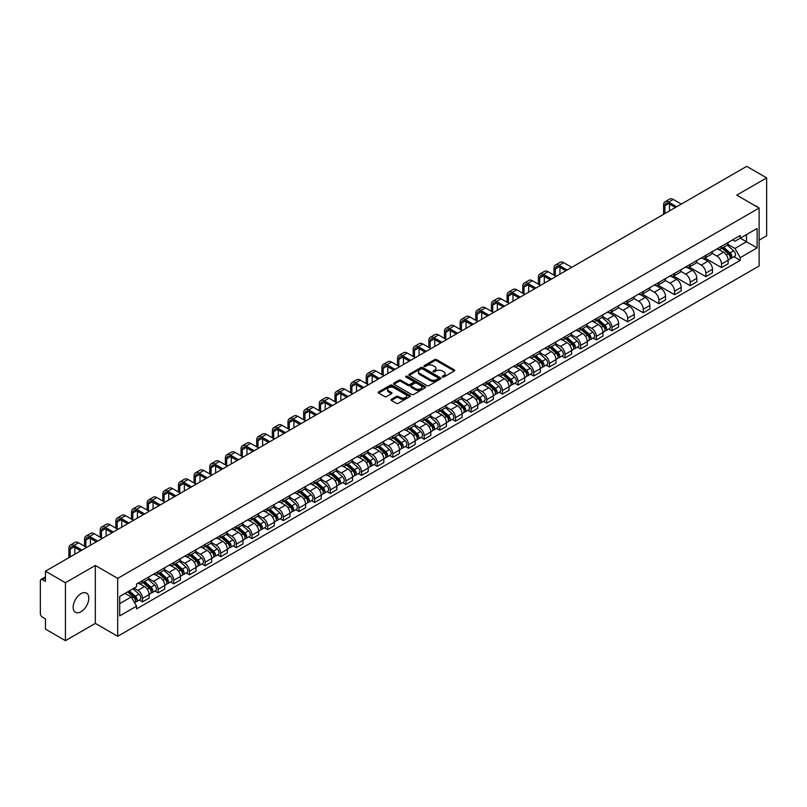 <?xml version="1.0" encoding="UTF-8"?>
<svg xmlns="http://www.w3.org/2000/svg" width="807" height="807" viewBox="0 0 807 807"><rect width="100%" height="100%" fill="white"/><g stroke="black" fill="none" stroke-linecap="round" stroke-linejoin="round"><path stroke-width="1.21" d="M442.448 377.02A0.978 0.565 0 0 0 443.83 377.02L454.291 370.978A1.392 0.807 0 0 0 454.704 370.413A1.392 0.807 0 0 0 454.291 369.838L436.567 359.609A1.392 0.807 0 0 0 434.6 359.609L424.139 365.652A0.978 0.565 0 0 0 425.511 366.449L426.873 365.662A4.459 2.572 0 0 1 433.167 365.662L434.65 366.519A4.459 2.572 0 0 1 435.951 368.335A4.459 2.572 0 0 1 434.65 370.151L433.298 370.938A0.978 0.565 0 0 0 434.67 371.734L436.022 370.948A4.459 2.572 0 0 1 442.327 370.948L443.81 371.805A4.459 2.572 0 0 1 445.111 373.621A4.459 2.572 0 0 1 443.81 375.437L442.448 376.223A0.978 0.565 0 0 0 442.448 377.02L442.448 376.223M80.982 611.746A11.066 6.385 120 0 0 88.205 601.992A11.066 6.385 120 0 0 86.51 593.125A11.066 6.385 120 0 0 80.982 593.67A11.066 6.385 120 0 0 73.75 603.424A11.066 6.385 120 0 0 75.444 612.291A11.066 6.385 120 0 0 80.982 611.746M757.813 207.298A11.066 6.385 120 0 0 756.633 206.229A11.066 6.385 120 0 0 755.12 205.745M391.375 399.294A1.392 0.807 0 0 0 390.961 399.858A1.392 0.807 0 0 0 391.375 400.423L396.348 403.298A1.392 0.807 0 0 0 398.315 403.298L409.936 396.59A1.392 0.807 0 0 0 410.339 396.025A1.392 0.807 0 0 0 409.936 395.45L392.212 385.221A1.392 0.807 0 0 0 390.235 385.221L378.624 391.93A1.392 0.807 0 0 0 378.211 392.495A1.392 0.807 0 0 0 378.624 393.07L384.626 396.53A1.392 0.807 0 0 0 386.593 396.53L391.566 393.665A1.392 0.807 0 0 0 391.98 393.09A1.392 0.807 0 0 0 391.566 392.525L388.591 390.81A3.722 2.149 0 0 1 387.501 389.287A3.722 2.149 0 0 1 389.801 387.299A3.722 2.149 0 0 1 393.856 387.763L405.528 394.502A3.722 2.149 0 0 1 406.617 396.025A3.722 2.149 0 0 1 404.317 398.012A3.722 2.149 0 0 1 400.262 397.538L398.315 396.419A1.392 0.807 0 0 0 396.348 396.419L391.375 399.294L391.375 400.423L396.348 397.579L396.348 396.419M117.691 578.387L95.327 565.465L65.428 582.725L45.464 571.205L746.687 166.353L766.65 177.883L736.751 195.143L759.125 208.055L117.691 578.387L117.691 636.299L759.125 265.977L759.125 208.055M426.964 385.615A1.392 0.807 0 0 0 428.941 385.615L440.551 378.907A1.392 0.807 0 0 0 440.965 378.342A1.392 0.807 0 0 0 440.551 377.777L422.828 367.538A1.392 0.807 0 0 0 420.861 367.538L409.24 374.246A1.392 0.807 0 0 0 408.836 374.811A1.392 0.807 0 0 0 409.24 375.386L426.964 385.615M406.234 377.232A0.978 0.565 0 0 1 407.222 377.363L425.228 387.763L413.628 394.462A1.392 0.807 0 0 1 411.651 394.462L393.927 384.223L393.927 383.083A1.392 0.807 0 0 0 393.523 383.658A1.392 0.807 0 0 0 393.927 384.223M393.927 383.083L398.9 380.218A1.392 0.807 0 0 1 400.877 380.218L408.06 384.364A1.392 0.807 0 0 0 410.027 384.364L413.325 382.457A1.392 0.807 0 0 0 413.739 381.893A1.392 0.807 0 0 0 413.325 381.328L405.85 377A0.978 0.565 0 0 1 407.222 376.213L425.249 386.614A1.392 0.807 0 0 1 425.652 387.178A1.392 0.807 0 0 1 425.249 387.753L425.249 386.614M65.428 582.725L65.428 640.647L45.464 629.117L45.464 618.868L42.357 617.073A2.835 1.634 -120 0 1 40.35 613.592L40.35 580.818A2.835 1.634 -120 0 1 40.935 579.517L45.464 576.904M759.125 240.143L766.65 235.795L766.65 177.883M65.428 640.647L95.327 623.387L117.691 636.299M45.464 571.205L45.464 581.454L42.357 579.658A2.835 1.634 -120 0 0 40.935 579.517M721.508 246.286A6.527 3.773 60 0 1 720.157 249.212L726.774 245.389A6.527 3.773 -120 0 0 728.126 242.463M712.107 253.307L716.888 256.071A6.527 3.773 60 0 1 721.508 264.06L728.126 260.237A6.527 3.773 -120 0 0 723.516 252.248L718.775 249.514M728.126 260.237L728.126 263.778L721.508 267.591L704.914 258.018M720.157 249.212A6.527 3.773 60 0 1 716.939 248.919M721.508 264.06L721.508 267.591M705.853 255.315A6.527 3.773 60 0 1 704.501 258.25L711.128 254.427A6.527 3.773 -120 0 0 712.48 251.491M689.259 267.046L705.853 276.63L712.48 272.806L712.48 269.276A6.527 3.773 -120 0 0 707.86 261.286L703.129 258.543M704.501 258.25A6.527 3.773 60 0 1 701.293 257.947M696.461 262.346L701.243 265.11A6.527 3.773 60 0 1 705.853 273.099L705.853 276.63M690.207 264.353A6.527 3.773 60 0 1 688.855 267.278L695.473 263.455A6.527 3.773 -120 0 0 696.824 260.53M673.613 276.085L690.207 285.668L696.824 281.845L696.824 278.314A6.527 3.773 -120 0 0 692.214 270.315L687.473 267.581M688.855 267.278A6.527 3.773 60 0 1 685.647 266.986M680.815 271.384L685.597 274.138A6.527 3.773 60 0 1 690.207 282.137L690.207 285.668M674.561 273.391A6.527 3.773 60 0 1 673.209 276.317L679.827 272.494A6.527 3.773 -120 0 0 681.179 269.568M657.957 285.123L674.561 294.706L681.179 290.883L681.179 287.342A6.527 3.773 -120 0 0 676.569 279.353L671.827 276.619M673.209 276.317A6.527 3.773 60 0 1 669.992 276.024M665.16 280.412L669.941 283.176A6.527 3.773 60 0 1 674.561 291.166L674.561 294.706M658.905 282.42A6.527 3.773 60 0 1 657.554 285.355L664.181 281.532A6.527 3.773 -120 0 0 665.533 278.597M642.311 294.152L658.905 303.735L665.533 299.911L665.533 296.381A6.527 3.773 -120 0 0 660.913 288.392L656.172 285.648M657.554 285.355A6.527 3.773 60 0 1 654.346 285.063M649.514 289.451L654.295 292.215A6.527 3.773 60 0 1 658.905 300.204L658.905 303.735M643.26 291.458A6.527 3.773 60 0 1 641.908 294.384L648.525 290.56A6.527 3.773 -120 0 0 649.877 287.635M626.666 303.19L643.26 312.773L649.877 308.95L649.877 305.419A6.527 3.773 -120 0 0 645.267 297.42L640.526 294.686M641.908 294.384A6.527 3.773 60 0 1 638.69 294.091M633.858 298.489L638.64 301.243A6.527 3.773 60 0 1 643.26 309.242L643.26 312.773M627.614 300.497A6.527 3.773 60 0 1 626.262 303.422L632.88 299.599A6.527 3.773 -120 0 0 634.231 296.673M611.01 312.228L627.614 321.811L634.231 317.988L634.231 314.448A6.527 3.773 -120 0 0 629.611 306.458L624.88 303.725M626.262 303.422A6.527 3.773 60 0 1 623.044 303.129M618.212 307.517L622.994 310.281A6.527 3.773 60 0 1 627.614 318.271L627.614 321.811M611.958 309.525A6.527 3.773 60 0 1 610.606 312.46L617.234 308.637A6.527 3.773 -120 0 0 618.586 305.702M608.781 329.014L611.958 330.84L618.586 327.017L618.586 323.486A6.527 3.773 -120 0 0 613.966 315.497L609.224 312.753M610.606 312.46A6.527 3.773 60 0 1 607.399 312.168M602.567 316.556L607.348 319.32A6.527 3.773 60 0 1 611.958 327.309L611.958 330.84M596.312 318.563A6.527 3.773 60 0 1 594.961 321.489L601.578 317.665A6.527 3.773 -120 0 0 602.93 314.74M593.135 338.042L596.312 339.878L602.93 336.055L602.93 332.524A6.527 3.773 -120 0 0 598.32 324.525L593.579 321.791M594.961 321.489A6.527 3.773 60 0 1 591.743 321.196M586.911 325.594L591.692 328.348A6.527 3.773 60 0 1 596.312 336.348L596.312 339.878M580.657 327.602A6.527 3.773 60 0 1 579.305 330.527L585.932 326.704A6.527 3.773 -120 0 0 587.284 323.778M577.489 347.081L580.657 348.917L587.284 345.093L587.284 341.553A6.527 3.773 -120 0 0 582.664 333.563L577.933 330.83M579.305 330.527A6.527 3.773 60 0 1 576.097 330.234M571.265 334.623L576.047 337.387A6.527 3.773 60 0 1 580.657 345.376L580.657 348.917M565.011 336.63A6.527 3.773 60 0 1 563.659 339.565L570.277 335.742A6.527 3.773 -120 0 0 571.628 332.807M561.833 356.119L565.011 357.945L571.628 354.122L571.628 350.591A6.527 3.773 -120 0 0 567.018 342.602L562.277 339.868M563.659 339.565A6.527 3.773 60 0 1 560.451 339.273M555.62 343.661L560.401 346.425A6.527 3.773 60 0 1 565.011 354.414L565.011 357.945M549.365 345.668A6.527 3.773 60 0 1 548.014 348.594L554.631 344.781A6.527 3.773 -120 0 0 555.983 341.845M546.188 365.147L549.365 366.983L555.983 363.16L555.983 359.629A6.527 3.773 -120 0 0 551.373 351.63L546.632 348.896M548.014 348.594A6.527 3.773 60 0 1 544.796 348.301M539.964 352.699L544.745 355.453A6.527 3.773 60 0 1 549.365 363.453L549.365 366.983M533.709 354.707A6.527 3.773 60 0 1 532.358 357.632L538.985 353.809A6.527 3.773 -120 0 0 540.337 350.884M530.542 374.186L533.709 376.022L540.337 372.198L540.337 368.658A6.527 3.773 -120 0 0 535.717 360.668L530.976 357.935M532.358 357.632A6.527 3.773 60 0 1 529.15 357.34M524.318 361.728L529.099 364.492A6.527 3.773 60 0 1 533.709 372.481L533.709 376.022M518.064 363.735A6.527 3.773 60 0 1 516.712 366.671L523.329 362.847A6.527 3.773 -120 0 0 524.681 359.912M514.886 383.224L518.064 385.05L524.681 381.227L524.681 377.696A6.527 3.773 -120 0 0 520.071 369.707L515.33 366.973M516.712 366.671A6.527 3.773 60 0 1 513.494 366.378M508.662 370.766L513.444 373.53A6.527 3.773 60 0 1 518.064 381.519L518.064 385.05M502.408 372.773A6.527 3.773 60 0 1 501.066 375.709L507.684 371.886A6.527 3.773 -120 0 0 509.035 368.95M499.24 392.252L502.418 394.088L509.035 390.265L509.035 386.735A6.527 3.773 -120 0 0 504.415 378.735L499.684 376.001M501.066 375.709A6.527 3.773 60 0 1 497.848 375.406M493.016 379.804L497.798 382.558A6.527 3.773 60 0 1 502.418 390.558L502.418 394.088M486.762 381.812A6.527 3.773 60 0 1 485.411 384.737L492.038 380.914A6.527 3.773 -120 0 0 493.38 377.989M483.585 401.291L486.762 403.127L493.38 399.304L493.38 395.773A6.527 3.773 -120 0 0 488.77 387.774L484.029 385.04M485.411 384.737A6.527 3.773 60 0 1 482.203 384.445M477.371 388.833L482.152 391.597A6.527 3.773 60 0 1 486.762 399.586L486.762 403.127M471.117 390.84A6.527 3.773 60 0 1 469.765 393.776L476.382 389.952A6.527 3.773 -120 0 0 477.734 387.027M467.939 410.329L471.117 412.155L477.734 408.332L477.734 404.801A6.527 3.773 -120 0 0 473.124 396.812L468.383 394.078M469.765 393.776A6.527 3.773 60 0 1 466.547 393.483M461.715 397.871L466.496 400.635A6.527 3.773 60 0 1 471.117 408.624L471.117 412.155M455.461 399.879A6.527 3.773 60 0 1 454.109 402.814L460.736 398.991A6.527 3.773 -120 0 0 462.088 396.055M452.293 419.358L455.461 421.193L462.088 417.37L462.088 413.84A6.527 3.773 -120 0 0 457.468 405.85L452.727 403.107M454.109 402.814A6.527 3.773 60 0 1 450.901 402.511M446.069 406.91L450.851 409.663A6.527 3.773 60 0 1 455.461 417.663L455.461 421.193M439.815 408.917A6.527 3.773 60 0 1 438.463 411.842L445.081 408.019A6.527 3.773 -120 0 0 446.432 405.094M436.637 428.396L439.815 430.232L446.432 426.409L446.432 422.878A6.527 3.773 -120 0 0 441.822 414.879L437.081 412.145M438.463 411.842A6.527 3.773 60 0 1 435.255 411.55M430.413 415.938L435.205 418.702A6.527 3.773 60 0 1 439.815 426.701L439.815 430.232M424.169 417.955A6.527 3.773 60 0 1 422.818 420.881L429.435 417.058A6.527 3.773 -120 0 0 430.787 414.132M420.992 437.434L424.169 439.26L430.787 435.437L430.787 431.906A6.527 3.773 -120 0 0 426.177 423.917L421.436 421.183M422.818 420.881A6.527 3.773 60 0 1 419.6 420.588M414.768 424.976L419.549 427.74A6.527 3.773 60 0 1 424.169 435.73L424.169 439.26M408.513 426.984A6.527 3.773 60 0 1 407.162 429.919L413.789 426.096A6.527 3.773 -120 0 0 415.141 423.161M405.346 446.463L408.513 448.299L415.141 444.475L415.141 440.945A6.527 3.773 -120 0 0 410.521 432.956L405.78 430.212M407.162 429.919A6.527 3.773 60 0 1 403.954 429.617M399.122 434.015L403.904 436.779A6.527 3.773 60 0 1 408.513 444.768L408.513 448.299M392.868 436.022A6.527 3.773 60 0 1 391.516 438.947L398.133 435.124A6.527 3.773 -120 0 0 399.485 432.199M389.69 455.501L392.868 457.337L399.485 453.514L399.485 449.983A6.527 3.773 -120 0 0 394.875 441.984L390.134 439.25M391.516 438.947A6.527 3.773 60 0 1 388.298 438.655M383.466 443.053L388.248 445.807A6.527 3.773 60 0 1 392.868 453.806L392.868 457.337M377.212 445.06A6.527 3.773 60 0 1 375.86 447.986L382.488 444.163A6.527 3.773 -120 0 0 383.839 441.237M374.045 464.539L377.212 466.365L383.839 462.552L383.839 459.012A6.527 3.773 -120 0 0 379.219 451.022L374.488 448.288M375.86 447.986A6.527 3.773 60 0 1 372.652 447.693M367.821 452.081L372.602 454.845A6.527 3.773 60 0 1 377.212 462.835L377.212 466.365M361.566 454.089A6.527 3.773 60 0 1 360.215 457.024L366.832 453.201A6.527 3.773 -120 0 0 368.184 450.266M358.389 473.568L361.566 475.404L368.184 471.581L368.184 468.05A6.527 3.773 -120 0 0 363.574 460.061L358.833 457.317M360.215 457.024A6.527 3.773 60 0 1 357.007 456.722M352.175 461.12L356.956 463.884A6.527 3.773 60 0 1 361.566 471.873L361.566 475.404M345.921 463.127A6.527 3.773 60 0 1 344.569 466.053L351.186 462.229A6.527 3.773 -120 0 0 352.538 459.304M342.743 482.606L345.921 484.442L352.538 480.619L352.538 477.088A6.527 3.773 -120 0 0 347.928 469.089L343.187 466.355M344.569 466.053A6.527 3.773 60 0 1 341.351 465.76M336.519 470.158L341.3 472.912A6.527 3.773 60 0 1 345.921 480.911L345.921 484.442M330.265 472.166A6.527 3.773 60 0 1 328.913 475.091L335.541 471.268A6.527 3.773 -120 0 0 336.892 468.342M327.097 491.645L330.265 493.481L336.892 489.657L336.892 486.117A6.527 3.773 -120 0 0 332.272 478.127L327.531 475.394M328.913 475.091A6.527 3.773 60 0 1 325.705 474.798M320.873 479.187L325.655 481.95A6.527 3.773 60 0 1 330.265 489.94L330.265 493.481M314.619 481.194A6.527 3.773 60 0 1 313.267 484.129L319.885 480.306A6.527 3.773 -120 0 0 321.236 477.371M311.441 500.683L314.619 502.509L321.236 498.686L321.236 495.155A6.527 3.773 -120 0 0 316.626 487.166L311.885 484.422M313.267 484.129A6.527 3.773 60 0 1 310.049 483.837M305.217 488.225L309.999 490.989A6.527 3.773 60 0 1 314.619 498.978L314.619 502.509M298.973 490.232A6.527 3.773 60 0 1 297.622 493.158L304.239 489.335A6.527 3.773 -120 0 0 305.591 486.409M295.796 509.711L298.973 511.547L305.591 507.724L305.591 504.193A6.527 3.773 -120 0 0 300.971 496.194L296.24 493.46M297.622 493.158A6.527 3.773 60 0 1 294.404 492.865M289.572 497.263L294.353 500.017A6.527 3.773 60 0 1 298.973 508.017L298.973 511.547M283.318 499.271A6.527 3.773 60 0 1 281.966 502.196L288.593 498.373A6.527 3.773 -120 0 0 289.945 495.448M280.14 518.75L283.318 520.586L289.945 516.762L289.945 513.222A6.527 3.773 -120 0 0 285.325 505.232L280.584 502.499M281.966 502.196A6.527 3.773 60 0 1 278.758 501.904M273.926 506.292L278.708 509.056A6.527 3.773 60 0 1 283.318 517.045L283.318 520.586M267.672 508.299A6.527 3.773 60 0 1 266.32 511.235L272.937 507.411A6.527 3.773 -120 0 0 274.289 504.476M264.494 527.788L267.672 529.614L274.289 525.791L274.289 522.26A6.527 3.773 -120 0 0 269.679 514.271L264.938 511.527M266.32 511.235A6.527 3.773 60 0 1 263.102 510.942M258.27 515.33L263.052 518.094A6.527 3.773 60 0 1 267.672 526.083L267.672 529.614M252.016 517.337A6.527 3.773 60 0 1 250.664 520.263L257.292 516.44A6.527 3.773 -120 0 0 258.643 513.514M248.849 536.816L252.016 538.652L258.643 534.829L258.643 531.299A6.527 3.773 -120 0 0 254.023 523.299L249.292 520.565M250.664 520.263A6.527 3.773 60 0 1 247.456 519.97M242.625 524.368L247.406 527.122A6.527 3.773 60 0 1 252.016 535.122L252.016 538.652M236.37 526.376A6.527 3.773 60 0 1 235.019 529.301L241.636 525.478A6.527 3.773 -120 0 0 242.988 522.553M233.193 545.855L236.37 547.691L242.988 543.868L242.988 540.327A6.527 3.773 -120 0 0 238.378 532.338L233.637 529.604M235.019 529.301A6.527 3.773 60 0 1 231.811 529.009M226.979 533.397L231.76 536.161A6.527 3.773 60 0 1 236.37 544.15L236.37 547.691M220.725 535.404A6.527 3.773 60 0 1 219.373 538.34L225.99 534.516A6.527 3.773 -120 0 0 227.342 531.581M217.547 554.893L220.725 556.719L227.342 552.896L227.342 549.365A6.527 3.773 -120 0 0 222.732 541.376L217.991 538.642M219.373 538.34A6.527 3.773 60 0 1 216.155 538.047M211.323 542.435L216.105 545.199A6.527 3.773 60 0 1 220.725 553.188L220.725 556.719M205.069 544.443A6.527 3.773 60 0 1 203.717 547.368L210.345 543.555A6.527 3.773 -120 0 0 211.696 540.619M201.901 563.922L205.069 565.757L211.696 561.934L211.696 558.404A6.527 3.773 -120 0 0 207.076 550.404L202.335 547.671M203.717 547.368A6.527 3.773 60 0 1 200.509 547.075M195.677 551.474L200.459 554.227A6.527 3.773 60 0 1 205.069 562.227L205.069 565.757M189.423 553.481A6.527 3.773 60 0 1 188.071 556.406L194.689 552.583A6.527 3.773 -120 0 0 196.04 549.658M186.246 572.96L189.423 574.796L196.04 570.973L196.04 567.432A6.527 3.773 -120 0 0 191.43 559.443L186.689 556.709M188.071 556.406A6.527 3.773 60 0 1 184.853 556.114M180.022 560.502L184.803 563.266A6.527 3.773 60 0 1 189.423 571.255L189.423 574.796M173.767 562.509A6.527 3.773 60 0 1 172.426 565.445L179.043 561.622A6.527 3.773 -120 0 0 180.395 558.686M170.6 581.998L173.777 583.824L180.395 580.001L180.395 576.47A6.527 3.773 -120 0 0 175.775 568.481L171.044 565.747M172.426 565.445A6.527 3.773 60 0 1 169.208 565.152M164.376 569.54L169.157 572.304A6.527 3.773 60 0 1 173.777 580.294L173.777 583.824M158.122 571.548A6.527 3.773 60 0 1 156.77 574.483L163.397 570.66A6.527 3.773 -120 0 0 164.739 567.724M154.944 591.027L158.122 592.863L164.739 589.039L164.739 585.509A6.527 3.773 -120 0 0 160.129 577.509L155.388 574.776M156.77 574.483A6.527 3.773 60 0 1 153.562 574.181M148.73 578.579L153.512 581.333A6.527 3.773 60 0 1 158.122 589.332L158.122 592.863M142.476 580.586A6.527 3.773 60 0 1 141.124 583.511L147.742 579.688A6.527 3.773 -120 0 0 149.093 576.763M139.298 600.065L142.476 601.901L149.093 598.078L149.093 594.547A6.527 3.773 -120 0 0 144.483 586.548L139.742 583.814M141.124 583.511A6.527 3.773 60 0 1 137.906 583.219M134.043 588.172L137.856 590.371A6.527 3.773 60 0 1 142.476 598.36L142.476 601.901M732.595 239.881L734.945 241.243L757.117 228.442L746.485 234.585L746.485 241.767L734.945 248.425L727.763 244.279M119.698 603.636L131.238 596.978L136.554 606.188L119.698 615.912L119.698 596.454L136.554 586.719L136.554 584.006L740.271 235.452L740.271 238.176L757.117 247.9L740.271 257.635L734.945 248.425M757.117 228.442L757.117 247.9M136.554 606.188L136.554 608.902L740.271 260.358L740.271 257.635M95.327 565.465L95.327 623.387M131.238 596.978L125.014 593.387M733.987 256.727L740.271 260.358M442.841 377.162L443.81 376.597A4.459 2.572 0 0 0 445.111 374.781L445.111 373.621M435.951 368.335L435.951 369.495A4.459 2.572 0 0 1 434.65 371.311L433.682 371.866M454.291 369.838L454.291 370.978L436.567 360.769A1.392 0.807 0 0 0 434.6 360.769L424.522 366.58M440.541 378.917L422.828 368.698A1.392 0.807 0 0 0 420.861 368.698L409.26 375.396L409.24 374.246M438.09 378.735A0.978 0.565 0 0 0 438.09 377.938L422.535 368.96A0.978 0.565 0 0 0 421.153 368.96L419.731 369.788A4.459 2.572 0 0 0 418.43 371.603A4.459 2.572 0 0 0 419.731 373.419L430.363 379.562A4.459 2.572 0 0 0 436.668 379.562L438.09 378.735L438.09 379.895A0.978 0.565 0 0 0 438.383 379.502L438.383 378.342M418.43 371.603L418.43 372.763A4.459 2.572 0 0 0 419.731 374.579L419.731 373.419M438.09 379.895L436.668 380.722A4.459 2.572 0 0 1 430.363 380.722L419.731 374.579M393.947 384.233L398.9 381.378L398.9 380.218M413.739 381.893L413.739 383.053A1.392 0.807 0 0 1 413.325 383.618L410.027 385.524A1.392 0.807 0 0 1 408.06 385.524L400.877 381.378A1.392 0.807 0 0 0 398.9 381.378M415.524 388.671A3.722 2.149 0 0 0 419.579 389.135A3.722 2.149 0 0 0 421.879 387.148A3.722 2.149 0 0 0 420.79 385.635L416.674 383.254A1.392 0.807 0 0 0 414.707 383.254L411.409 385.161A1.392 0.807 0 0 0 411.005 385.736A1.392 0.807 0 0 0 411.409 386.301L415.524 388.671L415.524 389.831A3.722 2.149 0 0 0 419.579 390.295A3.722 2.149 0 0 0 421.879 388.308L421.879 387.148M411.005 385.736L411.005 386.886A1.392 0.807 0 0 0 411.409 387.461L411.409 386.301M415.524 389.831L411.409 387.461M406.617 396.025L406.617 397.175A3.722 2.149 0 0 1 404.317 399.162A3.722 2.149 0 0 1 400.262 398.698L398.315 397.579A1.392 0.807 0 0 0 396.348 397.579M387.501 389.287L387.501 390.447A3.722 2.149 0 0 0 388.591 391.96L388.591 390.81M391.566 392.525L391.566 393.665L388.591 391.96M409.916 396.6L392.212 386.382A1.392 0.807 0 0 0 390.235 386.382L378.634 393.08L378.624 391.93M721.962 248.173L728.338 253.862A3.551 2.048 60 0 1 729.447 259.34L728.126 260.106M722.124 248.324L725.13 250.049M722.598 247.799L729.699 254.134A1.705 0.978 60 0 1 730.234 256.767A1.705 0.978 60 0 1 730.083 256.828M723.667 247.184L730.042 252.873A3.551 2.048 60 0 1 731.152 258.361A3.551 2.048 60 0 1 730.083 258.472M727.218 245.046L733.654 250.795A3.551 2.048 60 0 1 734.763 256.273L731.152 258.361M664.877 213.583L664.877 205.765A5.316 3.067 60 0 1 665.977 203.334A5.316 3.067 60 0 1 668.64 203.596L675.409 207.51M681.33 204.09L673.25 199.43A7.162 4.136 -120 0 0 669.669 199.067L665.059 201.74A7.162 4.136 -120 0 0 663.576 205.018L663.576 214.339M676.72 206.753L668.64 202.093A7.162 4.136 -120 0 0 665.059 201.74M669.497 210.92L669.497 204.09M596.766 320.45L603.142 326.139A3.551 2.048 60 0 1 604.251 331.627L602.93 332.393M596.928 320.601L599.934 322.336M597.402 320.076L604.504 326.411A1.705 0.978 60 0 1 605.038 329.044A1.705 0.978 60 0 1 604.877 329.105M598.471 319.471L604.846 325.16A3.551 2.048 60 0 1 605.956 330.638A3.551 2.048 60 0 1 604.887 330.759M602.022 317.333L608.458 323.072A3.551 2.048 60 0 1 609.567 328.56L605.956 330.638M581.111 329.488L587.486 335.177A3.551 2.048 60 0 1 588.606 340.665L587.284 341.422M581.282 329.639L584.288 331.374M581.756 329.115L588.848 335.45A1.705 0.978 60 0 1 589.382 338.083A1.705 0.978 60 0 1 589.231 338.143M582.815 328.499L589.201 334.189A3.551 2.048 60 0 1 590.31 339.676A3.551 2.048 60 0 1 589.241 339.787M586.376 326.371L592.812 332.111A3.551 2.048 60 0 1 593.922 337.588L590.31 339.676M565.465 338.526L571.84 344.216A3.551 2.048 60 0 1 572.95 349.693L571.628 350.46M565.636 338.668L568.632 340.403M566.111 338.153L573.202 344.478A1.705 0.978 60 0 1 573.737 347.111A1.705 0.978 60 0 1 573.585 347.171M567.17 337.538L573.545 343.227A3.551 2.048 60 0 1 574.665 348.715A3.551 2.048 60 0 1 573.585 348.826M570.72 335.399L577.156 341.139A3.551 2.048 60 0 1 578.276 346.627L574.665 348.715M549.819 347.555L556.194 353.244A3.551 2.048 60 0 1 557.304 358.732L555.983 359.498M549.981 347.706L552.987 349.441M550.455 347.181L557.556 353.516A1.705 0.978 60 0 1 558.091 356.149A1.705 0.978 60 0 1 557.93 356.21M551.524 346.576L557.899 352.266A3.551 2.048 60 0 1 559.009 357.743A3.551 2.048 60 0 1 557.94 357.864M555.075 344.438L561.511 350.177A3.551 2.048 60 0 1 562.62 355.665L559.009 357.743M534.163 356.593L540.539 362.282A3.551 2.048 60 0 1 541.658 367.77L540.337 368.527M534.335 356.744L537.331 358.479M534.809 356.22L541.901 362.555A1.705 0.978 60 0 1 542.435 365.188A1.705 0.978 60 0 1 542.284 365.248M535.868 355.605L542.243 361.294A3.551 2.048 60 0 1 543.363 366.782A3.551 2.048 60 0 1 542.294 366.892M539.429 353.476L545.855 359.216A3.551 2.048 60 0 1 546.975 364.693L543.363 366.782M518.518 365.632L524.893 371.321A3.551 2.048 60 0 1 526.003 376.798L524.681 377.565M518.689 365.783L521.685 367.508M519.163 365.258L526.255 371.583A1.705 0.978 60 0 1 526.789 374.216A1.705 0.978 60 0 1 526.638 374.287M520.222 364.643L526.598 370.332A3.551 2.048 60 0 1 527.707 375.82A3.551 2.048 60 0 1 526.638 375.931M523.773 362.504L530.209 368.244A3.551 2.048 60 0 1 531.319 373.732L527.707 375.82M502.862 374.66L509.247 380.349A3.551 2.048 60 0 1 510.357 385.837L509.035 386.603M503.033 374.811L506.039 376.546M503.507 374.287L510.609 380.622A1.705 0.978 60 0 1 511.144 383.254A1.705 0.978 60 0 1 510.982 383.315M504.567 373.681L510.952 379.371A3.551 2.048 60 0 1 512.062 384.848A3.551 2.048 60 0 1 510.992 384.969M508.128 371.543L514.563 377.283A3.551 2.048 60 0 1 515.673 382.77L512.062 384.848M487.216 383.698L493.591 389.388A3.551 2.048 60 0 1 494.711 394.875L493.38 395.632M487.388 383.85L490.384 385.585M487.862 383.325L494.953 389.66A1.705 0.978 60 0 1 495.488 392.293A1.705 0.978 60 0 1 495.337 392.353M488.921 382.71L495.296 388.399A3.551 2.048 60 0 1 496.416 393.887A3.551 2.048 60 0 1 495.337 393.998M492.482 380.581L498.908 386.321A3.551 2.048 60 0 1 500.027 391.798L496.416 393.887M471.57 392.737L477.946 398.426A3.551 2.048 60 0 1 479.055 403.904L477.734 404.67M471.732 392.888L474.738 394.613M472.206 392.363L479.308 398.688A1.705 0.978 60 0 1 479.842 401.321A1.705 0.978 60 0 1 479.681 401.392M473.275 391.748L479.651 397.437A3.551 2.048 60 0 1 480.76 402.925A3.551 2.048 60 0 1 479.691 403.036M476.826 389.61L483.262 395.349A3.551 2.048 60 0 1 484.371 400.837L480.76 402.925M555.327 275.903L555.327 269.013A5.316 3.067 60 0 1 556.437 266.582A5.316 3.067 60 0 1 559.09 266.845L565.868 270.748M571.78 267.339L563.71 262.668A7.162 4.136 -120 0 0 560.129 262.315L555.509 264.978A7.162 4.136 -120 0 0 554.026 268.257L554.026 275.157M567.17 270.002L559.09 265.342A7.162 4.136 -120 0 0 555.509 264.978M559.947 274.168L559.947 267.339M539.681 284.942L539.681 278.052A5.316 3.067 60 0 1 540.781 275.611A5.316 3.067 60 0 1 543.444 275.873L550.213 279.787M556.134 276.367L548.054 271.707A7.162 4.136 -120 0 0 544.473 271.354L539.863 274.017A7.162 4.136 -120 0 0 538.38 277.295L538.38 284.185M551.514 279.03L543.444 274.37A7.162 4.136 -120 0 0 539.863 274.017M544.291 283.207L544.291 276.367M524.036 293.98L524.036 287.08A5.316 3.067 60 0 1 525.135 284.649A5.316 3.067 60 0 1 527.798 284.911L534.567 288.825M540.488 285.406L532.408 280.745A7.162 4.136 -120 0 0 528.827 280.392L524.207 283.055A7.162 4.136 -120 0 0 522.724 286.334L522.724 293.223M535.868 288.069L527.798 283.408A7.162 4.136 -120 0 0 524.207 283.055M528.646 292.235L528.646 285.406M508.38 303.008L508.38 296.119A5.316 3.067 60 0 1 509.479 293.687A5.316 3.067 60 0 1 512.142 293.95L518.911 297.854M524.832 294.444L516.762 289.774A7.162 4.136 -120 0 0 513.181 289.42L508.561 292.084A7.162 4.136 -120 0 0 507.078 295.372L507.078 302.262M520.222 297.107L512.142 292.447A7.162 4.136 -120 0 0 508.561 292.084M513 301.273L513 294.444M492.734 312.047L492.734 305.157A5.316 3.067 60 0 1 493.834 302.716A5.316 3.067 60 0 1 496.497 302.988L503.265 306.892M509.187 303.472L501.107 298.812A7.162 4.136 -120 0 0 497.526 298.459L492.916 301.122A7.162 4.136 -120 0 0 491.433 304.4L491.433 311.29M504.567 306.135L496.497 301.475A7.162 4.136 -120 0 0 492.916 301.122M497.344 310.312L497.344 303.472M477.078 321.085L477.078 314.195A5.316 3.067 60 0 1 478.188 311.754A5.316 3.067 60 0 1 480.841 312.016L487.62 315.93M493.531 312.511L485.461 307.85A7.162 4.136 -120 0 0 481.88 307.497L477.26 310.16A7.162 4.136 -120 0 0 475.777 313.439L475.777 320.329M488.921 315.174L480.841 310.513A7.162 4.136 -120 0 0 477.26 310.16M481.698 319.34L481.698 312.511M461.433 330.113L461.433 323.224A5.316 3.067 60 0 1 462.532 320.793A5.316 3.067 60 0 1 465.195 321.055L471.964 324.959M477.885 321.549L469.805 316.879A7.162 4.136 -120 0 0 466.224 316.526L461.614 319.189A7.162 4.136 -120 0 0 460.131 322.477L460.131 329.367M473.275 324.212L465.195 319.552A7.162 4.136 -120 0 0 461.614 319.189M466.053 328.378L466.053 321.549M445.787 339.152L445.787 332.262A5.316 3.067 60 0 1 446.886 329.821A5.316 3.067 60 0 1 449.549 330.093L456.318 333.997M462.24 330.577L454.159 325.917A7.162 4.136 -120 0 0 450.578 325.564L445.968 328.227A7.162 4.136 -120 0 0 444.475 331.506L444.475 338.395M457.619 333.241L449.549 328.58A7.162 4.136 -120 0 0 445.968 328.227M450.397 337.417L450.397 330.577M430.131 348.19L430.131 341.3A5.316 3.067 60 0 1 431.241 338.859A5.316 3.067 60 0 1 433.894 339.122L440.672 343.036M446.584 339.616L438.514 334.955A7.162 4.136 -120 0 0 434.933 334.602L430.313 337.265A7.162 4.136 -120 0 0 428.83 340.544L428.83 347.434M441.974 342.279L433.894 337.619A7.162 4.136 -120 0 0 430.313 337.265M434.751 346.455L434.751 339.616M414.485 357.219L414.485 350.329A5.316 3.067 60 0 1 415.585 347.898A5.316 3.067 60 0 1 418.248 348.16L425.017 352.064M430.938 348.654L422.858 343.994A7.162 4.136 -120 0 0 419.277 343.631L414.667 346.294A7.162 4.136 -120 0 0 413.184 349.582L413.184 356.472M426.318 351.317L418.248 346.657A7.162 4.136 -120 0 0 414.667 346.294M419.095 355.483L419.095 348.654M455.915 401.765L462.29 407.454A3.551 2.048 60 0 1 463.41 412.942L462.088 413.709M456.086 401.916L459.092 403.651M456.56 401.392L463.652 407.727A1.705 0.978 60 0 1 464.186 410.36A1.705 0.978 60 0 1 464.035 410.42M457.619 400.786L463.995 406.476A3.551 2.048 60 0 1 465.114 411.953A3.551 2.048 60 0 1 464.045 412.074M461.18 398.648L467.606 404.388A3.551 2.048 60 0 1 468.726 409.875L465.114 411.953M398.84 366.257L398.84 359.367A5.316 3.067 60 0 1 399.939 356.926A5.316 3.067 60 0 1 402.592 357.198L409.371 361.102M415.282 357.683L407.212 353.022A7.162 4.136 -120 0 0 403.631 352.669L399.011 355.332A7.162 4.136 -120 0 0 397.528 358.611L397.528 365.51M410.672 360.356L402.592 355.685A7.162 4.136 -120 0 0 399.011 355.332M403.45 364.522L403.45 357.683M440.269 410.803L446.644 416.493A3.551 2.048 60 0 1 447.754 421.98L446.432 422.747M440.44 410.955L443.436 412.69M440.915 410.43L448.006 416.765A1.705 0.978 60 0 1 448.541 419.398A1.705 0.978 60 0 1 448.389 419.458M441.974 409.815L448.349 415.504A3.551 2.048 60 0 1 449.459 420.992A3.551 2.048 60 0 1 448.389 421.103M445.525 407.686L451.96 413.426A3.551 2.048 60 0 1 453.07 418.904L449.459 420.992M383.184 375.295L383.184 368.406A5.316 3.067 60 0 1 384.283 365.964A5.316 3.067 60 0 1 386.946 366.227L393.715 370.141M399.636 366.721L391.566 362.061A7.162 4.136 -120 0 0 387.975 361.707L383.365 364.371A7.162 4.136 -120 0 0 381.882 367.649L381.882 374.539M395.027 369.384L386.946 364.724A7.162 4.136 -120 0 0 383.365 364.371M387.804 373.56L387.804 366.721M424.613 419.842L430.999 425.531A3.551 2.048 60 0 1 432.108 431.009L430.787 431.775M424.785 419.993L427.791 421.718M425.259 419.469L432.36 425.803A1.705 0.978 60 0 1 432.895 428.426A1.705 0.978 60 0 1 432.734 428.497M426.328 418.853L432.703 424.543A3.551 2.048 60 0 1 433.813 430.03A3.551 2.048 60 0 1 432.744 430.141M429.879 416.715L436.315 422.454A3.551 2.048 60 0 1 437.424 427.942L433.813 430.03M408.967 428.87L415.343 434.559A3.551 2.048 60 0 1 416.462 440.047L415.131 440.814M409.139 429.021L412.135 430.756M409.613 428.507L416.705 434.832A1.705 0.978 60 0 1 417.239 437.465A1.705 0.978 60 0 1 417.088 437.525M410.672 427.892L417.048 433.581A3.551 2.048 60 0 1 418.167 439.069A3.551 2.048 60 0 1 417.098 439.179M414.233 425.753L420.659 431.493A3.551 2.048 60 0 1 421.779 436.98L418.167 439.069M393.322 437.908L399.697 443.598A3.551 2.048 60 0 1 400.807 449.085L399.485 449.852M393.483 438.06L396.489 439.795M393.957 437.535L401.059 443.87A1.705 0.978 60 0 1 401.593 446.503A1.705 0.978 60 0 1 401.442 446.564M395.027 436.92L401.402 442.619A3.551 2.048 60 0 1 402.511 448.097A3.551 2.048 60 0 1 401.442 448.208M398.577 434.791L405.013 440.531A3.551 2.048 60 0 1 406.123 446.019L402.511 448.097M377.666 446.947L384.051 452.636A3.551 2.048 60 0 1 385.161 458.114L383.839 458.88M377.837 447.098L380.843 448.823M378.312 446.574L385.413 452.909A1.705 0.978 60 0 1 385.948 455.541A1.705 0.978 60 0 1 385.786 455.602M379.371 445.958L385.756 451.648A3.551 2.048 60 0 1 386.866 457.135A3.551 2.048 60 0 1 385.796 457.246M382.932 443.82L389.367 449.57A3.551 2.048 60 0 1 390.477 455.047L386.866 457.135M362.02 455.975L368.396 461.665A3.551 2.048 60 0 1 369.505 467.152L368.184 467.919M362.192 456.126L365.188 457.862M362.666 455.612L369.757 461.937A1.705 0.978 60 0 1 370.292 464.57A1.705 0.978 60 0 1 370.141 464.63M363.725 454.997L370.1 460.686A3.551 2.048 60 0 1 371.22 466.174A3.551 2.048 60 0 1 370.141 466.285M367.286 452.858L373.712 458.598A3.551 2.048 60 0 1 374.831 464.086L371.22 466.174M346.374 465.014L352.75 470.703A3.551 2.048 60 0 1 353.859 476.191L352.538 476.957M346.536 465.165L349.542 466.9M347.01 464.64L354.112 470.975A1.705 0.978 60 0 1 354.646 473.608A1.705 0.978 60 0 1 354.485 473.669M348.079 464.025L354.455 469.724A3.551 2.048 60 0 1 355.564 475.202A3.551 2.048 60 0 1 354.495 475.323M351.63 461.897L358.066 467.636A3.551 2.048 60 0 1 359.176 473.124L355.564 475.202M330.719 474.052L337.094 479.741A3.551 2.048 60 0 1 338.214 485.229L336.892 485.985M330.89 474.203L333.896 475.928M331.364 473.679L338.456 480.014A1.705 0.978 60 0 1 338.99 482.647A1.705 0.978 60 0 1 338.839 482.707M332.423 473.063L338.799 478.753A3.551 2.048 60 0 1 339.918 484.24A3.551 2.048 60 0 1 338.849 484.351M335.984 470.935L342.41 476.675A3.551 2.048 60 0 1 343.53 482.152L339.918 484.24M315.073 483.08L321.448 488.78A3.551 2.048 60 0 1 322.558 494.257L321.236 495.024M315.244 483.232L318.24 484.967M315.719 482.717L322.81 489.042A1.705 0.978 60 0 1 323.345 491.675A1.705 0.978 60 0 1 323.193 491.735M316.778 482.102L323.153 487.791A3.551 2.048 60 0 1 324.263 493.279A3.551 2.048 60 0 1 323.193 493.39M320.329 479.963L326.764 485.703A3.551 2.048 60 0 1 327.874 491.191L324.263 493.279M299.417 492.119L305.803 497.808A3.551 2.048 60 0 1 306.912 503.296L305.591 504.062M299.589 492.27L302.595 494.005M300.063 491.745L307.164 498.08A1.705 0.978 60 0 1 307.699 500.713A1.705 0.978 60 0 1 307.538 500.774M301.122 491.14L307.507 496.83A3.551 2.048 60 0 1 308.617 502.307A3.551 2.048 60 0 1 307.548 502.428M304.683 489.002L311.119 494.741A3.551 2.048 60 0 1 312.228 500.229L308.617 502.307M283.771 501.157L290.147 506.846A3.551 2.048 60 0 1 291.266 512.334L289.935 513.091M283.943 501.308L286.939 503.043M284.417 500.784L291.509 507.119A1.705 0.978 60 0 1 292.043 509.752A1.705 0.978 60 0 1 291.892 509.812M285.476 500.169L291.852 505.858A3.551 2.048 60 0 1 292.971 511.345A3.551 2.048 60 0 1 291.892 511.456M289.037 498.04L295.463 503.78A3.551 2.048 60 0 1 296.583 509.257L292.971 511.345M268.126 510.185L274.501 515.885A3.551 2.048 60 0 1 275.611 521.362L274.289 522.129M268.287 510.337L271.293 512.072M268.761 509.822L275.863 516.147A1.705 0.978 60 0 1 276.398 518.78A1.705 0.978 60 0 1 276.236 518.84M269.831 509.207L276.206 514.896A3.551 2.048 60 0 1 277.315 520.384A3.551 2.048 60 0 1 276.246 520.495M273.381 507.068L279.817 512.808A3.551 2.048 60 0 1 280.927 518.296L277.315 520.384M252.47 519.224L258.845 524.913A3.551 2.048 60 0 1 259.965 530.401L258.643 531.167M252.641 519.375L255.648 521.11M253.116 518.851L260.207 525.186A1.705 0.978 60 0 1 260.742 527.818A1.705 0.978 60 0 1 260.59 527.879M254.175 518.245L260.56 523.935A3.551 2.048 60 0 1 261.67 529.412A3.551 2.048 60 0 1 260.6 529.533M257.736 516.107L264.171 521.847A3.551 2.048 60 0 1 265.281 527.334L261.67 529.412M236.824 528.262L243.2 533.952A3.551 2.048 60 0 1 244.309 539.439L242.988 540.196M236.996 528.414L239.992 530.149M237.47 527.889L244.561 534.224A1.705 0.978 60 0 1 245.096 536.857A1.705 0.978 60 0 1 244.945 536.917M238.529 527.274L244.904 532.963A3.551 2.048 60 0 1 246.024 538.451A3.551 2.048 60 0 1 244.945 538.562M242.08 525.145L248.516 530.885A3.551 2.048 60 0 1 249.635 536.362L246.024 538.451M221.179 537.301L227.554 542.99A3.551 2.048 60 0 1 228.663 548.467L227.342 549.234M221.34 537.442L224.346 539.177M221.814 536.927L228.916 543.252A1.705 0.978 60 0 1 229.45 545.885A1.705 0.978 60 0 1 229.289 545.946M222.883 536.312L229.259 542.001A3.551 2.048 60 0 1 230.368 547.489A3.551 2.048 60 0 1 229.299 547.6M226.434 534.173L232.87 539.913A3.551 2.048 60 0 1 233.98 545.401L230.368 547.489M205.523 546.329L211.898 552.018A3.551 2.048 60 0 1 213.018 557.506L211.686 558.273M205.694 546.48L208.69 548.215M206.168 545.956L213.26 552.291A1.705 0.978 60 0 1 213.794 554.923A1.705 0.978 60 0 1 213.643 554.984M207.228 545.35L213.603 551.04A3.551 2.048 60 0 1 214.723 556.517A3.551 2.048 60 0 1 213.653 556.638M210.788 543.212L217.214 548.952A3.551 2.048 60 0 1 218.334 554.439L214.723 556.517M189.877 555.367L196.252 561.057A3.551 2.048 60 0 1 197.362 566.544L196.04 567.301M190.049 555.519L193.044 557.254M190.523 554.994L197.614 561.329A1.705 0.978 60 0 1 198.149 563.962A1.705 0.978 60 0 1 197.997 564.022M191.582 554.379L197.957 560.068A3.551 2.048 60 0 1 199.067 565.556A3.551 2.048 60 0 1 197.997 565.667M195.133 552.25L201.568 557.99A3.551 2.048 60 0 1 202.678 563.468L199.067 565.556M174.221 564.406L180.607 570.095A3.551 2.048 60 0 1 181.716 575.573L180.395 576.339M174.393 564.557L177.399 566.282M174.867 564.032L181.968 570.357A1.705 0.978 60 0 1 182.503 572.99A1.705 0.978 60 0 1 182.342 573.061M175.926 563.417L182.311 569.106A3.551 2.048 60 0 1 183.421 574.594A3.551 2.048 60 0 1 182.352 574.705M179.487 561.279L185.923 567.018A3.551 2.048 60 0 1 187.032 572.506L183.421 574.594M158.576 573.434L164.951 579.123A3.551 2.048 60 0 1 166.071 584.611L164.739 585.378M158.747 573.585L161.743 575.32M159.221 573.061L166.313 579.396A1.705 0.978 60 0 1 166.847 582.029A1.705 0.978 60 0 1 166.696 582.089M160.28 572.456L166.656 578.145A3.551 2.048 60 0 1 167.775 583.622A3.551 2.048 60 0 1 166.696 583.743M163.841 570.317L170.267 576.057A3.551 2.048 60 0 1 171.387 581.544L167.775 583.622M142.93 582.472L149.305 588.162A3.551 2.048 60 0 1 150.415 593.649L149.093 594.406M143.091 582.624L146.097 584.359M143.565 582.099L150.667 588.434A1.705 0.978 60 0 1 151.202 591.067A1.705 0.978 60 0 1 151.04 591.128M144.635 581.484L151.01 587.173A3.551 2.048 60 0 1 152.12 592.661A3.551 2.048 60 0 1 151.05 592.772M148.185 579.355L154.621 585.095A3.551 2.048 60 0 1 155.731 590.573L152.12 592.661M127.667 591.854L133.649 597.2A3.551 2.048 60 0 1 134.769 602.678L134.587 602.779M127.728 591.824L130.452 593.387M128.313 591.481L135.011 597.462A1.705 0.978 60 0 1 135.546 600.095A1.705 0.978 60 0 1 135.394 600.166M129.372 590.865L135.354 596.212A3.551 2.048 60 0 1 136.474 601.699A3.551 2.048 60 0 1 135.405 601.81M132.984 588.787L138.965 594.123A3.551 2.048 60 0 1 140.085 599.611L136.474 601.699M367.538 384.334L367.538 377.434A5.316 3.067 60 0 1 368.638 375.003A5.316 3.067 60 0 1 371.301 375.265L378.069 379.179M383.991 375.759L375.911 371.099A7.162 4.136 -120 0 0 372.33 370.736L367.72 373.409A7.162 4.136 -120 0 0 366.237 376.687L366.237 383.577M379.371 378.422L371.301 373.762A7.162 4.136 -120 0 0 367.72 373.409M372.148 382.589L372.148 375.759M351.882 393.362L351.882 386.472A5.316 3.067 60 0 1 352.992 384.041A5.316 3.067 60 0 1 355.645 384.303L362.424 388.207M368.335 384.788L360.265 380.127A7.162 4.136 -120 0 0 356.684 379.774L352.064 382.437A7.162 4.136 -120 0 0 350.581 385.716L350.581 392.616M363.725 387.461L355.645 382.79A7.162 4.136 -120 0 0 352.064 382.437M356.502 391.627L356.502 384.788M336.237 402.4L336.237 395.511A5.316 3.067 60 0 1 337.336 393.07A5.316 3.067 60 0 1 339.999 393.332L346.768 397.246M352.689 393.826L344.609 389.166A7.162 4.136 -120 0 0 341.028 388.813L336.418 391.476A7.162 4.136 -120 0 0 334.935 394.754L334.935 401.644M348.079 396.489L339.999 391.829A7.162 4.136 -120 0 0 336.418 391.476M340.857 400.665L340.857 393.826M320.591 411.439L320.591 404.539A5.316 3.067 60 0 1 321.69 402.108A5.316 3.067 60 0 1 324.353 402.37L331.122 406.284M337.044 402.864L328.963 398.204A7.162 4.136 -120 0 0 325.382 397.841L320.762 400.514A7.162 4.136 -120 0 0 319.279 403.793L319.279 410.682M332.423 405.528L324.353 400.867A7.162 4.136 -120 0 0 320.762 400.514M325.201 409.694L325.201 402.864M304.935 420.467L304.935 413.577A5.316 3.067 60 0 1 306.045 411.146A5.316 3.067 60 0 1 308.698 411.409L315.466 415.312M321.388 411.893L313.318 407.232A7.162 4.136 -120 0 0 309.737 406.879L305.117 409.542A7.162 4.136 -120 0 0 303.634 412.821L303.634 419.721M316.778 414.566L308.698 409.895A7.162 4.136 -120 0 0 305.117 409.542M309.555 418.732L309.555 411.903M289.289 429.506L289.289 422.616A5.316 3.067 60 0 1 290.389 420.175A5.316 3.067 60 0 1 293.052 420.437L299.821 424.351M305.742 420.931L297.662 416.271A7.162 4.136 -120 0 0 294.081 415.918L289.471 418.581A7.162 4.136 -120 0 0 287.988 421.859L287.988 428.749M301.122 423.594L293.052 418.934A7.162 4.136 -120 0 0 289.471 418.581M293.899 427.771L293.899 420.931M273.644 438.544L273.644 431.644A5.316 3.067 60 0 1 274.743 429.213A5.316 3.067 60 0 1 277.396 429.475L284.175 433.389M290.086 429.97L282.016 425.309A7.162 4.136 -120 0 0 278.435 424.956L273.815 427.619A7.162 4.136 -120 0 0 272.332 430.898L272.332 437.787M285.476 432.633L277.396 427.972A7.162 4.136 -120 0 0 273.815 427.619M278.254 436.799L278.254 429.97M257.988 447.572L257.988 440.683A5.316 3.067 60 0 1 259.087 438.251A5.316 3.067 60 0 1 261.75 438.514L268.519 442.418M274.441 439.008L266.371 434.337A7.162 4.136 -120 0 0 262.779 433.984L258.169 436.648A7.162 4.136 -120 0 0 256.687 439.926L256.687 446.826M269.831 441.671L261.75 437.001A7.162 4.136 -120 0 0 258.169 436.648M262.608 445.837L262.608 439.008M242.342 456.611L242.342 449.721A5.316 3.067 60 0 1 243.442 447.28A5.316 3.067 60 0 1 246.105 447.542L252.873 451.456M258.795 448.036L250.715 443.376A7.162 4.136 -120 0 0 247.134 443.023L242.524 445.686A7.162 4.136 -120 0 0 241.031 448.964L241.031 455.854M254.175 450.699L246.105 446.039A7.162 4.136 -120 0 0 242.524 445.686M246.952 454.876L246.952 448.036M226.686 465.649L226.686 458.749A5.316 3.067 60 0 1 227.796 456.318A5.316 3.067 60 0 1 230.449 456.58L237.228 460.494M243.139 457.075L235.069 452.414A7.162 4.136 -120 0 0 231.488 452.061L226.868 454.724A7.162 4.136 -120 0 0 225.385 458.003L225.385 464.893M238.529 459.738L230.449 455.077A7.162 4.136 -120 0 0 226.868 454.724M231.306 463.904L231.306 457.075M211.041 474.677L211.041 467.788A5.316 3.067 60 0 1 212.14 465.357A5.316 3.067 60 0 1 214.803 465.619L221.572 469.523M227.493 466.113L219.413 461.443A7.162 4.136 -120 0 0 215.832 461.09L211.222 463.753A7.162 4.136 -120 0 0 209.739 467.031L209.739 473.931M222.873 468.776L214.803 464.116A7.162 4.136 -120 0 0 211.222 463.753M215.651 472.942L215.651 466.113M195.395 483.716L195.395 476.826A5.316 3.067 60 0 1 196.494 474.385A5.316 3.067 60 0 1 199.158 474.647L205.926 478.561M211.848 475.141L203.768 470.481A7.162 4.136 -120 0 0 200.186 470.128L195.566 472.791A7.162 4.136 -120 0 0 194.084 476.069L194.084 482.959M207.228 477.805L199.158 473.144A7.162 4.136 -120 0 0 195.566 472.791M200.005 481.981L200.005 475.141M179.739 492.754L179.739 485.854A5.316 3.067 60 0 1 180.839 483.423A5.316 3.067 60 0 1 183.502 483.686L190.27 487.599M196.192 484.18L188.122 479.519A7.162 4.136 -120 0 0 184.541 479.166L179.921 481.829A7.162 4.136 -120 0 0 178.438 485.108L178.438 491.998M191.582 486.843L183.502 482.183A7.162 4.136 -120 0 0 179.921 481.829M184.359 491.009L184.359 484.18M164.093 501.783L164.093 494.893A5.316 3.067 60 0 1 165.193 492.462A5.316 3.067 60 0 1 167.856 492.724L174.625 496.628M180.546 493.218L172.466 488.548A7.162 4.136 -120 0 0 168.885 488.195L164.275 490.858A7.162 4.136 -120 0 0 162.792 494.146L162.792 501.036M175.926 495.881L167.856 491.221A7.162 4.136 -120 0 0 164.275 490.858M168.703 500.047L168.703 493.218M148.438 510.821L148.438 503.931A5.316 3.067 60 0 1 149.547 501.49A5.316 3.067 60 0 1 152.2 501.762L158.979 505.666M164.89 502.247L156.82 497.586A7.162 4.136 -120 0 0 153.239 497.233L148.619 499.896A7.162 4.136 -120 0 0 147.136 503.175L147.136 510.064M160.28 504.91L152.2 500.249A7.162 4.136 -120 0 0 148.619 499.896M153.058 509.086L153.058 502.247M132.792 519.859L132.792 512.97A5.316 3.067 60 0 1 133.891 510.528A5.316 3.067 60 0 1 136.554 510.791L143.323 514.705M149.245 511.285L141.164 506.625A7.162 4.136 -120 0 0 137.583 506.271L132.973 508.935A7.162 4.136 -120 0 0 131.491 512.213L131.491 519.103M144.635 513.948L136.554 509.288A7.162 4.136 -120 0 0 132.973 508.935M137.412 518.114L137.412 511.285M117.146 528.888L117.146 521.998A5.316 3.067 60 0 1 118.246 519.567A5.316 3.067 60 0 1 120.909 519.829L127.677 523.733M133.599 520.323L125.519 515.653A7.162 4.136 -120 0 0 121.938 515.3L117.328 517.963A7.162 4.136 -120 0 0 115.835 521.251L115.835 528.141M128.979 522.986L120.909 518.326A7.162 4.136 -120 0 0 117.328 517.963M121.756 527.153L121.756 520.323M101.49 537.926L101.49 531.036A5.316 3.067 60 0 1 102.6 528.595A5.316 3.067 60 0 1 105.253 528.867L112.032 532.771M117.943 529.352L109.873 524.691A7.162 4.136 -120 0 0 106.292 524.338L101.672 527.001A7.162 4.136 -120 0 0 100.189 530.28L100.189 537.169M113.333 532.015L105.253 527.354A7.162 4.136 -120 0 0 101.672 527.001M106.11 536.191L106.11 529.352M85.845 546.964L85.845 540.075A5.316 3.067 60 0 1 86.944 537.633A5.316 3.067 60 0 1 89.607 537.896L96.376 541.81M102.297 538.39L94.217 533.73A7.162 4.136 -120 0 0 90.636 533.377L86.026 536.04A7.162 4.136 -120 0 0 84.543 539.318L84.543 546.208M97.677 541.053L89.607 536.393A7.162 4.136 -120 0 0 86.026 536.04M90.455 545.229L90.455 538.39M70.199 556.921L70.199 549.103A5.316 3.067 60 0 1 71.298 546.672A5.316 3.067 60 0 1 73.951 546.934L80.73 550.838M86.642 547.428L78.572 542.768A7.162 4.136 -120 0 0 74.99 542.405L70.37 545.068A7.162 4.136 -120 0 0 68.888 548.357L68.888 557.677M82.032 550.092L73.951 545.431A7.162 4.136 -120 0 0 70.37 545.068M74.809 554.258L74.809 547.428M158.122 589.332L164.739 585.509M173.777 580.294L180.395 576.47M189.423 571.255L196.04 567.432M205.069 562.227L211.696 558.404M220.725 553.188L227.342 549.365M236.37 544.15L242.988 540.327M252.016 535.122L258.643 531.299M267.672 526.083L274.289 522.26M283.318 517.045L289.945 513.222M298.973 508.017L305.591 504.193M314.619 498.978L321.236 495.155M330.265 489.94L336.892 486.117M345.921 480.911L352.538 477.088M361.566 471.873L368.184 468.05M377.212 462.835L383.839 459.012M392.868 453.806L399.485 449.983M408.513 444.768L415.141 440.945M424.169 435.73L430.787 431.906M439.815 426.701L446.432 422.878M455.461 417.663L462.088 413.84M471.117 408.624L477.734 404.801M486.762 399.586L493.38 395.773M502.418 390.558L509.035 386.735M518.064 381.519L524.681 377.696M533.709 372.481L540.337 368.658M549.365 363.453L555.983 359.629M565.011 354.414L571.628 350.591M580.657 345.376L587.284 341.553M596.312 336.348L602.93 332.524M611.958 327.309L618.586 323.486M627.614 318.271L634.231 314.448M643.26 309.242L649.877 305.419M658.905 300.204L665.533 296.381M674.561 291.166L681.179 287.342M690.207 282.137L696.824 278.314M705.853 273.099L712.48 269.276M142.476 598.36L149.093 594.547M137.856 590.371L144.483 586.548M153.512 581.333L160.129 577.509M169.157 572.304L175.775 568.481M184.803 563.266L191.43 559.443M200.459 554.227L207.076 550.404M216.105 545.199L222.732 541.376M231.76 536.161L238.378 532.338M247.406 527.122L254.023 523.299M263.052 518.094L269.679 514.271M278.708 509.056L285.325 505.232M294.353 500.017L300.971 496.194M309.999 490.989L316.626 487.166M325.655 481.95L332.272 478.127M341.3 472.912L347.928 469.089M356.956 463.884L363.574 460.061M372.602 454.845L379.219 451.022M388.248 445.807L394.875 441.984M403.904 436.779L410.521 432.956M419.549 427.74L426.177 423.917M435.205 418.702L441.822 414.879M450.851 409.663L457.468 405.85M466.496 400.635L473.124 396.812M482.152 391.597L488.77 387.774M497.798 382.558L504.415 378.735M513.444 373.53L520.071 369.707M529.099 364.492L535.717 360.668M544.745 355.453L551.373 351.63M560.401 346.425L567.018 342.602M576.047 337.387L582.664 333.563M591.692 328.348L598.32 324.525M607.348 319.32L613.966 315.497M622.994 310.281L629.611 306.458M638.64 301.243L645.267 297.42M654.295 292.215L660.913 288.392M669.941 283.176L676.569 279.353M685.597 274.138L692.214 270.315M701.243 265.11L707.86 261.286M716.888 256.071L723.516 252.248M45.464 577.862L42.357 579.658M443.81 376.597L443.81 375.437M433.298 371.734L433.298 370.938M434.65 371.311L434.65 370.151M424.139 366.449L424.139 365.652M434.6 360.769L434.6 359.609M436.567 360.769L436.567 359.609M420.861 368.698L420.861 367.538M422.828 368.698L422.828 367.538M440.551 378.907L440.551 377.777M430.363 380.722L430.363 379.562M436.668 380.722L436.668 379.562M400.877 381.378L400.877 380.218M408.06 385.524L408.06 384.364M410.027 385.524L410.027 384.364M413.325 383.618L413.325 382.457M407.222 377.363L407.222 376.213M398.315 397.579L398.315 396.419M400.262 398.698L400.262 397.538M390.235 386.382L390.235 385.221M392.212 386.382L392.212 385.221M409.936 396.59L409.936 395.45M728.338 253.862L726.35 255.012M730.587 255.98L729.942 256.354M733.654 250.795L730.042 252.873M668.64 202.093L673.25 199.43M664.877 205.765L668.64 203.596M603.142 326.139L601.154 327.289M605.391 328.267L604.746 328.631M608.458 323.072L604.846 325.16M587.486 335.177L585.499 336.327M589.735 337.296L589.1 337.669M592.812 332.111L589.201 334.189M571.84 344.216L569.853 345.356M574.09 346.334L573.454 346.707M577.156 341.139L573.545 343.227M556.194 353.244L554.207 354.394M558.444 355.373L557.798 355.736M561.511 350.177L557.899 352.266M540.539 362.282L538.551 363.432M542.788 364.401L542.153 364.774M545.855 359.216L542.243 361.294M524.893 371.321L522.906 372.461M527.142 373.439L526.507 373.812M530.209 368.244L526.598 370.332M509.247 380.349L507.25 381.499M511.497 382.478L510.851 382.841M514.563 377.283L510.952 379.371M493.591 389.388L491.604 390.538M495.841 391.516L495.205 391.879M498.908 386.321L495.296 388.399M477.946 398.426L475.959 399.576M480.195 400.544L479.55 400.918M483.262 395.349L479.651 397.437M559.09 265.342L563.71 262.668M555.327 269.013L559.09 266.845M543.444 274.37L548.054 271.707M539.681 278.052L543.444 275.873M527.798 283.408L532.408 280.745M524.036 287.08L527.798 284.911M512.142 292.447L516.762 289.774M508.38 296.119L512.142 293.95M496.497 301.475L501.107 298.812M492.734 305.157L496.497 302.988M480.841 310.513L485.461 307.85M477.078 314.195L480.841 312.016M465.195 319.552L469.805 316.879M461.433 323.224L465.195 321.055M449.549 328.58L454.159 325.917M445.787 332.262L449.549 330.093M433.894 337.619L438.514 334.955M430.131 341.3L433.894 339.122M418.248 346.657L422.858 343.994M414.485 350.329L418.248 348.16M462.29 407.454L460.303 408.604M464.539 409.583L463.904 409.946M467.606 404.388L463.995 406.476M402.592 355.685L407.212 353.022M398.84 359.367L402.602 357.198M446.644 416.493L444.657 417.643M448.894 418.621L448.258 418.984M451.96 413.426L448.349 415.504M386.946 364.724L391.566 362.061M383.184 368.406L386.946 366.227M430.999 425.531L429.011 426.681M433.248 427.649L432.602 428.023M436.315 422.454L432.703 424.543M415.343 434.559L413.355 435.709M417.592 436.688L416.957 437.061M420.659 431.493L417.048 433.581M399.697 443.598L397.71 444.748M401.947 445.726L401.301 446.089M405.013 440.531L401.402 442.619M384.051 452.636L382.054 453.786M386.291 454.755L385.655 455.128M389.367 449.57L385.756 451.648M368.396 461.665L366.408 462.815M370.645 463.793L370.01 464.166M373.712 458.598L370.1 460.686M352.75 470.703L350.763 471.853M354.999 472.831L354.354 473.195M358.066 467.636L354.455 469.724M337.094 479.741L335.107 480.891M339.344 481.86L338.708 482.233M342.41 476.675L338.799 478.753M321.448 488.78L319.461 489.92M323.698 490.898L323.062 491.271M326.764 485.703L323.153 487.791M305.803 497.808L303.805 498.958M308.052 499.937L307.406 500.3M311.119 494.741L307.507 496.83M290.147 506.846L288.16 507.996M292.396 508.965L291.761 509.338M295.463 503.78L291.852 505.858M274.501 515.885L272.514 517.025M276.751 518.003L276.105 518.376M279.817 512.808L276.206 514.896M258.845 524.913L256.858 526.063M261.095 527.042L260.459 527.405M264.171 521.847L260.56 523.935M243.2 533.952L241.212 535.102M245.449 536.07L244.814 536.443M248.516 530.885L244.904 532.963M227.554 542.99L225.567 544.13M229.803 545.108L229.158 545.482M232.87 539.913L229.259 542.001M211.898 552.018L209.911 553.168M214.148 554.147L213.512 554.51M217.214 548.952L213.603 551.04M196.252 561.057L194.265 562.207M198.502 563.175L197.866 563.548M201.568 557.99L197.957 560.068M180.607 570.095L178.609 571.235M182.856 572.213L182.211 572.587M185.923 567.018L182.311 569.106M164.951 579.123L162.964 580.273M167.2 581.252L166.565 581.615M170.267 576.057L166.656 578.145M149.305 588.162L147.318 589.312M151.555 590.29L150.909 590.653M154.621 585.095L151.01 587.173M133.649 597.2L131.934 598.189M135.899 599.319L135.263 599.692M138.965 594.123L135.354 596.212M371.301 373.762L375.911 371.099M367.538 377.434L371.301 375.265M355.645 382.79L360.265 380.127M351.882 386.472L355.645 384.303M339.999 391.829L344.609 389.166M336.237 395.511L339.999 393.332M324.353 400.867L328.963 398.204M320.591 404.539L324.353 402.37M308.698 409.895L313.318 407.232M304.935 413.577L308.698 411.409M293.052 418.934L297.662 416.271M289.289 422.616L293.052 420.437M277.396 427.972L282.016 425.309M273.644 431.644L277.396 429.475M261.75 437.001L266.371 434.337M257.988 440.683L261.75 438.514M246.105 446.039L250.715 443.376M242.342 449.721L246.105 447.542M230.449 455.077L235.069 452.414M226.686 458.749L230.449 456.58M214.803 464.116L219.413 461.443M211.041 467.788L214.803 465.619M199.158 473.144L203.768 470.481M195.395 476.826L199.158 474.647M183.502 482.183L188.122 479.519M179.739 485.854L183.502 483.686M167.856 491.221L172.466 488.548M164.093 494.893L167.856 492.724M152.2 500.249L156.82 497.586M148.438 503.931L152.2 501.762M136.554 509.288L141.164 506.625M132.792 512.97L136.554 510.791M120.909 518.326L125.519 515.653M117.146 521.998L120.909 519.829M105.253 527.354L109.873 524.691M101.49 531.036L105.253 528.867M89.607 536.393L94.217 533.73M85.845 540.075L89.607 537.896M73.951 545.431L78.572 542.768M70.199 549.103L73.951 546.934"/></g></svg>
